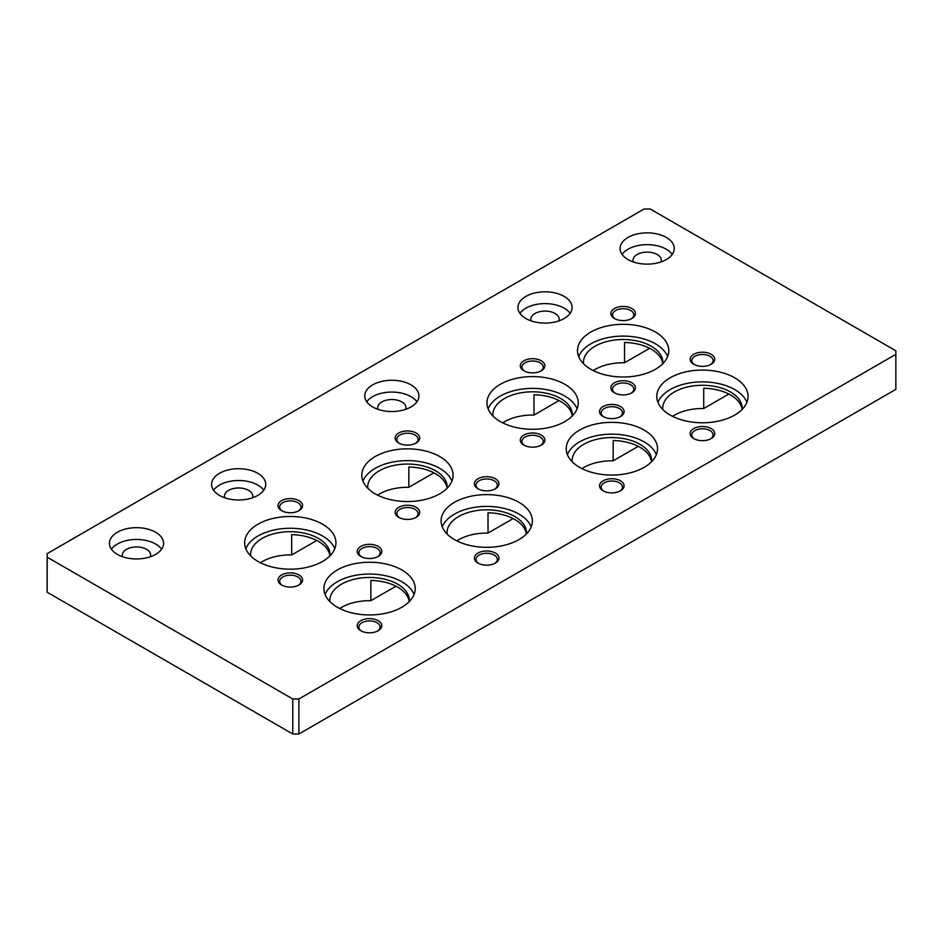 <?xml version="1.0" encoding="UTF-8"?>
<svg xmlns="http://www.w3.org/2000/svg" width="943" height="943" viewBox="0 0 943 943"><rect width="100%" height="100%" fill="white"/><g stroke="black" fill="none" stroke-linecap="round" stroke-linejoin="round"><path stroke-width="1.41" d="M439.721 456.553A45.641 26.345 0 0 0 389.978 450.848A45.641 26.345 0 0 0 361.806 475.189A45.641 26.345 0 0 0 375.173 493.826A45.641 26.345 0 0 0 424.916 499.531A45.641 26.345 0 0 0 453.088 475.189A45.641 26.345 0 0 0 439.721 456.553M451.933 481.083A45.641 26.345 0 0 0 439.721 468.353A45.641 26.345 0 0 0 394.846 461.657A45.641 26.345 0 0 0 362.961 481.083M322.565 524.19A45.641 26.345 0 0 0 272.822 518.485A45.641 26.345 0 0 0 244.65 542.826A45.641 26.345 0 0 0 258.017 561.462A45.641 26.345 0 0 0 307.76 567.167A45.641 26.345 0 0 0 335.932 542.826A45.641 26.345 0 0 0 322.565 524.19M334.777 548.72A45.641 26.345 0 0 0 322.565 535.989A45.641 26.345 0 0 0 277.678 529.294A45.641 26.345 0 0 0 245.805 548.72M401.848 569.973A45.641 26.345 0 0 0 352.104 564.256A45.641 26.345 0 0 0 323.932 588.597A45.641 26.345 0 0 0 337.299 607.233A45.641 26.345 0 0 0 387.043 612.95A45.641 26.345 0 0 0 415.215 588.597A45.641 26.345 0 0 0 401.848 569.973M414.06 594.503A45.641 26.345 0 0 0 401.848 581.76A45.641 26.345 0 0 0 356.973 575.065A45.641 26.345 0 0 0 325.087 594.503M519.004 502.324A45.641 26.345 0 0 0 469.26 496.619A45.641 26.345 0 0 0 441.088 520.96A45.641 26.345 0 0 0 454.455 539.596A45.641 26.345 0 0 0 504.199 545.302A45.641 26.345 0 0 0 532.371 520.96A45.641 26.345 0 0 0 519.004 502.324M531.215 526.854A45.641 26.345 0 0 0 519.004 514.124A45.641 26.345 0 0 0 474.129 507.428A45.641 26.345 0 0 0 442.243 526.854M655.42 332.019A45.641 26.345 0 0 0 605.677 326.313A45.641 26.345 0 0 0 577.505 350.655A45.641 26.345 0 0 0 590.872 369.291A45.641 26.345 0 0 0 640.615 374.996A45.641 26.345 0 0 0 668.787 350.655A45.641 26.345 0 0 0 655.42 332.019M667.632 356.548A45.641 26.345 0 0 0 655.42 343.818A45.641 26.345 0 0 0 610.545 337.123A45.641 26.345 0 0 0 578.66 356.548M564.857 384.308A45.641 26.345 0 0 0 515.126 378.591A45.641 26.345 0 0 0 486.953 402.932A45.641 26.345 0 0 0 500.32 421.568A45.641 26.345 0 0 0 550.052 427.285A45.641 26.345 0 0 0 578.236 402.932A45.641 26.345 0 0 0 564.857 384.308M577.069 408.838A45.641 26.345 0 0 0 564.857 396.095A45.641 26.345 0 0 0 519.982 389.4A45.641 26.345 0 0 0 488.109 408.838M644.152 430.079A45.641 26.345 0 0 0 594.408 424.362A45.641 26.345 0 0 0 566.236 448.715A45.641 26.345 0 0 0 579.603 467.351A45.641 26.345 0 0 0 629.335 473.056A45.641 26.345 0 0 0 657.519 448.715A45.641 26.345 0 0 0 644.152 430.079M656.352 454.609A45.641 26.345 0 0 0 644.152 441.878A45.641 26.345 0 0 0 599.265 435.183A45.641 26.345 0 0 0 567.391 454.609M734.703 377.801A45.641 26.345 0 0 0 684.96 372.084A45.641 26.345 0 0 0 656.788 396.425A45.641 26.345 0 0 0 670.155 415.061A45.641 26.345 0 0 0 719.898 420.778A45.641 26.345 0 0 0 748.07 396.425A45.641 26.345 0 0 0 734.703 377.801M746.915 402.331A45.641 26.345 0 0 0 734.703 389.589A45.641 26.345 0 0 0 689.828 382.893A45.641 26.345 0 0 0 657.943 402.331M666.312 237.447A27.076 15.63 0 0 0 636.796 234.053A27.076 15.63 0 0 0 620.081 248.492A27.076 15.63 0 0 0 628.014 259.549A27.076 15.63 0 0 0 657.53 262.944A27.076 15.63 0 0 0 674.245 248.492A27.076 15.63 0 0 0 666.312 237.447M672.241 254.398A27.076 15.63 0 0 0 666.312 249.235A27.076 15.63 0 0 0 622.085 254.398M661.031 261.93A14.157 8.169 0 0 0 661.314 260.292A14.157 8.169 0 0 0 657.177 254.516A14.157 8.169 0 0 0 641.747 252.736A14.157 8.169 0 0 0 633.012 260.292A14.157 8.169 0 0 0 633.295 261.93M564.185 296.408A27.076 15.63 0 0 0 534.669 293.014A27.076 15.63 0 0 0 517.955 307.465A27.076 15.63 0 0 0 525.888 318.522A27.076 15.63 0 0 0 555.392 321.905A27.076 15.63 0 0 0 572.118 307.465A27.076 15.63 0 0 0 564.185 296.408M570.114 313.359A27.076 15.63 0 0 0 564.185 308.196A27.076 15.63 0 0 0 519.947 313.359M558.904 320.891A14.157 8.169 0 0 0 559.187 319.253A14.157 8.169 0 0 0 555.038 313.477A14.157 8.169 0 0 0 539.62 311.709A14.157 8.169 0 0 0 530.874 319.253A14.157 8.169 0 0 0 531.168 320.891M410.983 384.85A27.076 15.63 0 0 0 381.479 381.467A27.076 15.63 0 0 0 364.752 395.907A27.076 15.63 0 0 0 372.685 406.963A27.076 15.63 0 0 0 402.201 410.358A27.076 15.63 0 0 0 418.916 395.907A27.076 15.63 0 0 0 410.983 384.85M416.924 401.801A27.076 15.63 0 0 0 410.983 396.649A27.076 15.63 0 0 0 366.756 401.801M405.702 409.333A14.157 8.169 0 0 0 405.997 407.706A14.157 8.169 0 0 0 401.848 401.918A14.157 8.169 0 0 0 386.418 400.15A14.157 8.169 0 0 0 377.683 407.706A14.157 8.169 0 0 0 377.966 409.333M257.793 473.303A27.076 15.63 0 0 0 228.277 469.909A27.076 15.63 0 0 0 211.562 484.36A27.076 15.63 0 0 0 219.495 495.405A27.076 15.63 0 0 0 249.011 498.8A27.076 15.63 0 0 0 265.726 484.36A27.076 15.63 0 0 0 257.793 473.303M263.722 490.254A27.076 15.63 0 0 0 257.793 485.091A27.076 15.63 0 0 0 213.566 490.254M252.512 497.786A14.157 8.169 0 0 0 252.795 496.148A14.157 8.169 0 0 0 248.657 490.372A14.157 8.169 0 0 0 233.227 488.592A14.157 8.169 0 0 0 224.493 496.148A14.157 8.169 0 0 0 224.776 497.786M155.666 532.265A27.076 15.63 0 0 0 126.15 528.87A27.076 15.63 0 0 0 109.435 543.321A27.076 15.63 0 0 0 117.368 554.378A27.076 15.63 0 0 0 146.872 557.761A27.076 15.63 0 0 0 163.599 543.321A27.076 15.63 0 0 0 155.666 532.265M161.595 549.215A27.076 15.63 0 0 0 155.666 544.052A27.076 15.63 0 0 0 111.427 549.215M150.385 556.747A14.157 8.169 0 0 0 150.668 555.109A14.157 8.169 0 0 0 146.519 549.333A14.157 8.169 0 0 0 131.101 547.565A14.157 8.169 0 0 0 122.354 555.109A14.157 8.169 0 0 0 122.649 556.747M711.116 354.273A12.283 7.084 0 0 0 693.753 354.273A12.283 7.084 0 0 0 693.753 364.293L693.753 364.293A12.283 7.084 0 0 0 711.116 364.293A12.283 7.084 0 0 0 711.116 354.273M710.492 364.623A10.632 6.141 0 0 0 713.073 360.615A10.632 6.141 0 0 0 709.949 356.277A10.632 6.141 0 0 0 698.362 354.945A10.632 6.141 0 0 0 691.797 360.615A10.632 6.141 0 0 0 694.366 364.623M711.116 428.57A12.283 7.084 0 0 0 693.753 428.57A12.283 7.084 0 0 0 693.753 438.589L693.753 438.589A12.283 7.084 0 0 0 711.116 438.589A12.283 7.084 0 0 0 711.116 428.57M710.492 438.931A10.632 6.141 0 0 0 713.073 434.912A10.632 6.141 0 0 0 709.949 430.574A10.632 6.141 0 0 0 698.362 429.242A10.632 6.141 0 0 0 691.797 434.912A10.632 6.141 0 0 0 694.366 438.931M620.482 406.516A12.283 7.084 0 0 0 603.119 406.516A12.283 7.084 0 0 0 603.119 416.535L603.119 416.535A12.283 7.084 0 0 0 620.482 416.535A12.283 7.084 0 0 0 620.482 406.516M619.869 416.865A10.632 6.141 0 0 0 622.439 412.857A10.632 6.141 0 0 0 619.327 408.519A10.632 6.141 0 0 0 607.74 407.187A10.632 6.141 0 0 0 601.163 412.857A10.632 6.141 0 0 0 603.744 416.865M620.482 480.812A12.283 7.084 0 0 0 603.119 480.812A12.283 7.084 0 0 0 603.119 490.831L603.119 490.831A12.283 7.084 0 0 0 620.482 490.831A12.283 7.084 0 0 0 620.482 480.812M619.869 491.173A10.632 6.141 0 0 0 622.439 487.166A10.632 6.141 0 0 0 619.327 482.816A10.632 6.141 0 0 0 607.74 481.484A10.632 6.141 0 0 0 601.163 487.166A10.632 6.141 0 0 0 603.744 491.173M541.27 360.78A12.283 7.084 0 0 0 523.907 360.78A12.283 7.084 0 0 0 523.907 370.799L523.907 370.799A12.283 7.084 0 0 0 541.27 370.799A12.283 7.084 0 0 0 541.27 360.78M540.645 371.129A10.632 6.141 0 0 0 543.227 367.122A10.632 6.141 0 0 0 540.115 362.784A10.632 6.141 0 0 0 528.516 361.452A10.632 6.141 0 0 0 521.951 367.122A10.632 6.141 0 0 0 524.532 371.129M541.27 435.077A12.283 7.084 0 0 0 523.907 435.077A12.283 7.084 0 0 0 523.907 445.096L523.907 445.096A12.283 7.084 0 0 0 541.27 445.096A12.283 7.084 0 0 0 541.27 435.077M540.645 445.438A10.632 6.141 0 0 0 543.227 441.43A10.632 6.141 0 0 0 540.115 437.08A10.632 6.141 0 0 0 528.516 435.749A10.632 6.141 0 0 0 521.951 441.43A10.632 6.141 0 0 0 524.532 445.438M495.346 478.761A12.283 7.084 0 0 0 477.983 478.761A12.283 7.084 0 0 0 477.983 488.78L477.983 488.78A12.283 7.084 0 0 0 495.346 488.78A12.283 7.084 0 0 0 495.346 478.761M494.721 489.122A10.632 6.141 0 0 0 497.303 485.115A10.632 6.141 0 0 0 494.191 480.765A10.632 6.141 0 0 0 482.592 479.433A10.632 6.141 0 0 0 476.026 485.115A10.632 6.141 0 0 0 478.608 489.122M495.346 553.058A12.283 7.084 0 0 0 477.983 553.058A12.283 7.084 0 0 0 477.983 563.089L477.983 563.089A12.283 7.084 0 0 0 495.346 563.089A12.283 7.084 0 0 0 495.346 553.058M494.721 563.419A10.632 6.141 0 0 0 497.303 559.411A10.632 6.141 0 0 0 494.191 555.073A10.632 6.141 0 0 0 482.592 553.741A10.632 6.141 0 0 0 476.026 559.411A10.632 6.141 0 0 0 478.608 563.419M378.19 546.398A12.283 7.084 0 0 0 360.827 546.398A12.283 7.084 0 0 0 360.827 556.429L360.827 556.429A12.283 7.084 0 0 0 378.19 556.429A12.283 7.084 0 0 0 378.19 546.398M377.565 556.759A10.632 6.141 0 0 0 380.147 552.751A10.632 6.141 0 0 0 377.023 548.413A10.632 6.141 0 0 0 365.436 547.081A10.632 6.141 0 0 0 358.87 552.751A10.632 6.141 0 0 0 361.44 556.759M378.19 620.694A12.283 7.084 0 0 0 360.827 620.694A12.283 7.084 0 0 0 360.827 630.726L360.827 630.726A12.283 7.084 0 0 0 378.19 630.726A12.283 7.084 0 0 0 378.19 620.694M377.565 631.056A10.632 6.141 0 0 0 380.147 627.048A10.632 6.141 0 0 0 377.023 622.71A10.632 6.141 0 0 0 365.436 621.378A10.632 6.141 0 0 0 358.87 627.048A10.632 6.141 0 0 0 361.44 631.056M416.134 433.026A12.283 7.084 0 0 0 398.771 433.026A12.283 7.084 0 0 0 398.771 443.045L398.771 443.045A12.283 7.084 0 0 0 416.134 443.045A12.283 7.084 0 0 0 416.134 433.026M415.509 443.387A10.632 6.141 0 0 0 418.079 439.379A10.632 6.141 0 0 0 414.967 435.029A10.632 6.141 0 0 0 403.38 433.697A10.632 6.141 0 0 0 396.814 439.379A10.632 6.141 0 0 0 399.384 443.387M416.134 507.322A12.283 7.084 0 0 0 398.771 507.322A12.283 7.084 0 0 0 398.771 517.353L398.771 517.353A12.283 7.084 0 0 0 416.134 517.353A12.283 7.084 0 0 0 416.134 507.322M415.509 517.683A10.632 6.141 0 0 0 418.079 513.676A10.632 6.141 0 0 0 414.967 509.338A10.632 6.141 0 0 0 403.38 508.006A10.632 6.141 0 0 0 396.814 513.676A10.632 6.141 0 0 0 399.384 517.683M298.966 500.662A12.283 7.084 0 0 0 281.603 500.662A12.283 7.084 0 0 0 281.603 510.693L281.603 510.693A12.283 7.084 0 0 0 298.966 510.693A12.283 7.084 0 0 0 298.966 500.662M298.353 511.023A10.632 6.141 0 0 0 300.923 507.016A10.632 6.141 0 0 0 297.811 502.678A10.632 6.141 0 0 0 286.224 501.346A10.632 6.141 0 0 0 279.647 507.016A10.632 6.141 0 0 0 282.228 511.023M298.966 574.971A12.283 7.084 0 0 0 281.603 574.971A12.283 7.084 0 0 0 281.603 584.99L281.603 584.99A12.283 7.084 0 0 0 298.966 584.99A12.283 7.084 0 0 0 298.966 574.971M298.353 585.32A10.632 6.141 0 0 0 300.923 581.312A10.632 6.141 0 0 0 297.811 576.975A10.632 6.141 0 0 0 286.224 575.643A10.632 6.141 0 0 0 279.647 581.312A10.632 6.141 0 0 0 282.228 585.32M631.822 308.491A12.283 7.084 0 0 0 614.471 308.491A12.283 7.084 0 0 0 614.471 318.522L614.471 318.522A12.283 7.084 0 0 0 631.834 318.522A12.283 7.084 0 0 0 631.822 308.491M631.209 318.852A10.632 6.141 0 0 0 633.779 314.844A10.632 6.141 0 0 0 630.667 310.506A10.632 6.141 0 0 0 619.08 309.174A10.632 6.141 0 0 0 612.514 314.844A10.632 6.141 0 0 0 615.084 318.852M631.822 382.787A12.283 7.084 0 0 0 614.471 382.787A12.283 7.084 0 0 0 614.471 392.818L614.471 392.818A12.283 7.084 0 0 0 631.834 392.818A12.283 7.084 0 0 0 631.822 382.787M631.209 393.148A10.632 6.141 0 0 0 633.779 389.141A10.632 6.141 0 0 0 630.667 384.803A10.632 6.141 0 0 0 619.08 383.471A10.632 6.141 0 0 0 612.514 389.141A10.632 6.141 0 0 0 615.084 393.148M672.548 416.346A39.724 22.927 180 0 1 703.726 408.531L703.726 388.257A39.724 22.927 180 0 1 730.519 394.952A39.724 22.927 180 0 1 742.047 409.51M662.776 409.474A39.724 22.927 180 0 1 662.717 408.225A39.724 22.927 180 0 1 687.235 387.031A39.724 22.927 180 0 1 730.519 392.005A39.724 22.927 180 0 1 742.153 408.225A39.724 22.927 180 0 1 742.094 409.474M581.996 468.636A39.724 22.927 180 0 1 613.174 460.821L613.174 440.534A39.724 22.927 180 0 1 639.955 447.241A39.724 22.927 180 0 1 651.495 461.799M572.212 461.752A39.724 22.927 180 0 1 572.153 460.502A39.724 22.927 180 0 1 596.671 439.32A39.724 22.927 180 0 1 639.955 444.294A39.724 22.927 180 0 1 651.589 460.502A39.724 22.927 180 0 1 651.53 461.752M502.713 422.853A39.724 22.927 180 0 1 533.986 415.05L533.986 394.763A39.724 22.927 180 0 1 560.672 401.459A39.724 22.927 180 0 1 572.201 416.028M492.93 415.981A39.724 22.927 180 0 1 492.871 414.731A39.724 22.927 180 0 1 517.389 393.549A39.724 22.927 180 0 1 560.672 398.512A39.724 22.927 180 0 1 572.307 414.731A39.724 22.927 180 0 1 572.248 415.981M593.265 370.575A39.724 22.927 180 0 1 624.537 362.76L624.537 342.474A39.724 22.927 180 0 1 651.236 349.181A39.724 22.927 180 0 1 662.764 363.739M583.481 363.692A39.724 22.927 180 0 1 583.422 362.454A39.724 22.927 180 0 1 607.952 341.26A39.724 22.927 180 0 1 651.236 346.234A39.724 22.927 180 0 1 662.87 362.454A39.724 22.927 180 0 1 662.811 363.692M456.848 540.881A39.724 22.927 180 0 1 488.026 533.066L488.026 512.78A39.724 22.927 180 0 1 514.819 519.487A39.724 22.927 180 0 1 526.347 534.044M447.076 533.997A39.724 22.927 180 0 1 447.017 532.76A39.724 22.927 180 0 1 471.535 511.566A39.724 22.927 180 0 1 514.819 516.54A39.724 22.927 180 0 1 526.453 532.76A39.724 22.927 180 0 1 526.394 533.997M339.692 608.518A39.724 22.927 180 0 1 370.87 600.703L370.87 580.428A39.724 22.927 180 0 1 397.663 587.124A39.724 22.927 180 0 1 409.191 601.693M329.909 601.646A39.724 22.927 180 0 1 329.85 600.396A39.724 22.927 180 0 1 354.379 579.214A39.724 22.927 180 0 1 397.663 584.177A39.724 22.927 180 0 1 409.297 600.396A39.724 22.927 180 0 1 409.238 601.646M260.409 562.747A39.724 22.927 180 0 1 291.682 554.932L291.682 534.657A39.724 22.927 180 0 1 318.38 541.353A39.724 22.927 180 0 1 329.909 555.91M250.626 555.863A39.724 22.927 180 0 1 250.567 554.625A39.724 22.927 180 0 1 275.085 533.432A39.724 22.927 180 0 1 318.38 538.406A39.724 22.927 180 0 1 330.015 554.625A39.724 22.927 180 0 1 329.956 555.863M377.565 495.11A39.724 22.927 180 0 1 408.838 487.295L408.838 467.009A39.724 22.927 180 0 1 435.536 473.716A39.724 22.927 180 0 1 447.065 488.274M367.782 488.226A39.724 22.927 180 0 1 367.723 486.977A39.724 22.927 180 0 1 392.253 465.795A39.724 22.927 180 0 1 435.536 470.769A39.724 22.927 180 0 1 447.171 486.977A39.724 22.927 180 0 1 447.112 488.226M47.15 557.172L47.15 553.635L644.104 208.992L650.222 208.992L895.85 350.796L895.85 354.332L298.896 698.987L298.896 734.008L292.778 734.008L47.15 592.204L47.15 557.172L292.778 698.987L298.896 698.987M292.778 734.008L292.778 698.987M895.85 354.332L895.85 389.365L298.896 734.008M370.87 600.703L395.977 586.216M703.726 408.531L728.833 394.044M613.174 460.821L638.281 446.322M488.026 533.066L513.133 518.567M291.682 554.932L316.754 540.469M624.537 362.76L649.609 348.297M533.986 415.05L559.046 400.575M408.838 487.295L433.91 472.82"/></g></svg>
